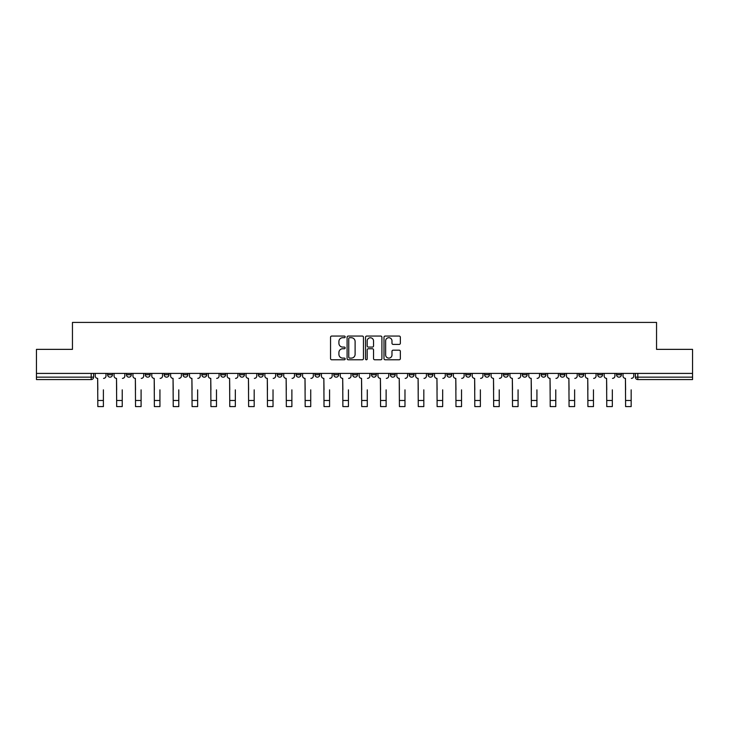 <?xml version="1.0" encoding="UTF-8"?>
<svg xmlns="http://www.w3.org/2000/svg" width="729" height="729" viewBox="0 0 729 729"><rect width="100%" height="100%" fill="white"/><g stroke="black" fill="none" stroke-linecap="round" stroke-linejoin="round"><path stroke-width="1.09" d="M345.172 336.889A0.829 0.829 0 0 0 344.334 336.06L331.741 336.06A1.185 1.185 0 0 0 330.547 337.245L330.547 358.586A1.185 1.185 0 0 0 331.741 359.78L344.334 359.78A0.829 0.829 0 0 0 345.172 358.95A0.829 0.829 0 0 0 344.334 358.112L342.703 358.112A3.791 3.791 0 0 1 338.912 354.321L338.912 352.544A3.791 3.791 0 0 1 342.703 348.744L344.334 348.744A0.829 0.829 0 0 0 345.172 347.915A0.829 0.829 0 0 0 344.334 347.086L342.703 347.086A3.791 3.791 0 0 1 338.912 343.295L338.912 341.509A3.791 3.791 0 0 1 342.703 337.718L344.334 337.718A0.829 0.829 0 0 0 345.172 336.889M616.552 373.412L616.552 374.742L621.381 374.742A2.415 2.415 0 0 1 618.967 377.157A2.415 2.415 0 0 1 616.552 374.742L616.552 373.412M597.698 373.412L597.698 374.742L602.537 374.742A2.415 2.415 0 0 1 600.113 377.157A2.415 2.415 0 0 1 597.698 374.742L597.698 373.412M484.603 373.412L484.603 374.742L489.432 374.742A2.415 2.415 0 0 1 487.018 377.157A2.415 2.415 0 0 1 484.603 374.742L484.603 373.412M465.758 373.412L465.758 374.742L470.588 374.742A2.415 2.415 0 0 1 468.173 377.157A2.415 2.415 0 0 1 465.758 374.742L465.758 373.412M446.904 373.412L446.904 374.742L451.734 374.742A2.415 2.415 0 0 1 449.319 377.157A2.415 2.415 0 0 1 446.904 374.742L446.904 373.412M409.206 373.412L409.206 374.742L414.036 374.742A2.415 2.415 0 0 1 411.621 377.157A2.415 2.415 0 0 1 409.206 374.742L409.206 373.412M371.508 374.742L371.508 373.412L371.508 374.742A2.415 2.415 0 0 0 373.922 377.157A2.415 2.415 0 0 1 371.508 374.742L376.337 374.742A2.415 2.415 0 0 1 373.922 377.157A2.415 2.415 0 0 0 376.337 374.742L376.337 373.412L376.337 374.742M352.663 374.742L352.663 373.412L352.663 374.742A2.415 2.415 0 0 0 355.078 377.157A2.415 2.415 0 0 1 352.663 374.742L357.492 374.742A2.415 2.415 0 0 1 355.078 377.157M333.809 374.742L333.809 373.412L333.809 374.742A2.415 2.415 0 0 0 336.224 377.157A2.415 2.415 0 0 1 333.809 374.742L338.639 374.742A2.415 2.415 0 0 1 336.224 377.157A2.415 2.415 0 0 0 338.639 374.742L338.639 373.412L338.639 374.742M314.964 373.412L314.964 374.742L319.794 374.742A2.415 2.415 0 0 1 317.379 377.157A2.415 2.415 0 0 1 314.964 374.742L314.964 373.412M296.111 373.412L296.111 374.742L300.94 374.742A2.415 2.415 0 0 1 298.526 377.157A2.415 2.415 0 0 1 296.111 374.742L296.111 373.412M277.266 373.412L277.266 374.742L282.096 374.742A2.415 2.415 0 0 1 279.681 377.157A2.415 2.415 0 0 1 277.266 374.742L277.266 373.412M258.412 374.742L258.412 373.412L258.412 374.742A2.415 2.415 0 0 0 260.827 377.157A2.415 2.415 0 0 1 258.412 374.742L263.242 374.742A2.415 2.415 0 0 1 260.827 377.157M220.714 374.742L220.714 373.412L220.714 374.742A2.415 2.415 0 0 0 223.129 377.157A2.415 2.415 0 0 1 220.714 374.742L225.543 374.742A2.415 2.415 0 0 1 223.129 377.157A2.415 2.415 0 0 0 225.543 374.742L225.543 373.412L225.543 374.742M201.86 374.742L201.86 373.412L201.86 374.742A2.415 2.415 0 0 0 204.284 377.157A2.415 2.415 0 0 1 201.86 374.742L206.699 374.742A2.415 2.415 0 0 1 204.284 377.157A2.415 2.415 0 0 0 206.699 374.742L206.699 373.412L206.699 374.742M183.015 374.742L183.015 373.412L183.015 374.742A2.415 2.415 0 0 0 185.43 377.157A2.415 2.415 0 0 1 183.015 374.742L187.845 374.742A2.415 2.415 0 0 1 185.43 377.157A2.415 2.415 0 0 0 187.845 374.742L187.845 373.412L187.845 374.742M164.162 374.742L164.162 373.412L164.162 374.742A2.415 2.415 0 0 0 166.586 377.157A2.415 2.415 0 0 1 164.162 374.742L169 374.742A2.415 2.415 0 0 1 166.586 377.157M145.317 374.742L145.317 373.412L145.317 374.742A2.415 2.415 0 0 0 147.732 377.157A2.415 2.415 0 0 1 145.317 374.742L150.147 374.742A2.415 2.415 0 0 1 147.732 377.157A2.415 2.415 0 0 0 150.147 374.742L150.147 373.412L150.147 374.742M126.463 374.742L126.463 373.412L126.463 374.742A2.415 2.415 0 0 0 128.887 377.157A2.415 2.415 0 0 1 126.463 374.742L131.302 374.742A2.415 2.415 0 0 1 128.887 377.157A2.415 2.415 0 0 0 131.302 374.742L131.302 373.412L131.302 374.742M399.164 344.416A1.185 1.185 0 0 0 400.349 343.231L400.349 337.245A1.185 1.185 0 0 0 399.164 336.06L385.167 336.06A1.185 1.185 0 0 0 383.983 337.245L383.983 358.586A1.185 1.185 0 0 0 385.167 359.78L399.164 359.78A1.185 1.185 0 0 0 400.349 358.586L400.349 351.36A1.185 1.185 0 0 0 399.164 350.166L393.168 350.166A1.185 1.185 0 0 0 391.983 351.36L391.983 354.941A3.171 3.171 0 0 1 388.812 358.112A3.171 3.171 0 0 1 385.641 354.941L385.641 340.89A3.171 3.171 0 0 1 388.812 337.718A3.171 3.171 0 0 1 391.983 340.89L391.983 343.231A1.185 1.185 0 0 0 393.168 344.416L399.164 344.416M36.45 373.412L36.45 349.364L72.453 349.364L72.453 322.418L656.547 322.418L656.547 349.364L692.55 349.364L692.55 373.412L36.45 373.412L36.45 377.157L93.604 377.157L93.604 373.412M363.461 337.245A1.185 1.185 0 0 0 362.277 336.06L348.28 336.06A1.185 1.185 0 0 0 347.095 337.245L347.095 358.586A1.185 1.185 0 0 0 348.28 359.78L362.277 359.78A1.185 1.185 0 0 0 363.461 358.586L363.461 337.245M366.723 336.06L380.72 336.06A1.185 1.185 0 0 1 381.905 337.245L381.905 358.586A1.185 1.185 0 0 1 380.72 359.78L374.733 359.78A1.185 1.185 0 0 1 373.54 358.586L373.54 349.929A1.185 1.185 0 0 0 372.355 348.744L368.382 348.744A1.185 1.185 0 0 0 367.197 349.929L367.197 358.95A0.829 0.829 0 0 1 366.368 359.78A0.829 0.829 0 0 1 365.539 358.95L365.539 337.245A1.185 1.185 0 0 1 366.723 336.06M635.396 373.412L635.396 377.157L692.55 377.157L692.55 379.572L637.811 379.572A2.415 2.415 0 0 1 635.396 377.157L635.396 373.412M692.55 373.412L692.55 377.157M93.604 377.157A2.415 2.415 0 0 1 91.189 379.572L36.45 379.572L36.45 377.157M621.381 373.412L621.381 374.742M602.537 373.412L602.537 374.742L602.537 373.412M583.683 373.412L583.683 374.742A2.415 2.415 0 0 1 581.268 377.157A2.415 2.415 0 0 1 578.853 374.742L583.683 374.742M578.853 373.412L578.853 374.742M564.838 373.412L564.838 374.742A2.415 2.415 0 0 1 562.414 377.157A2.415 2.415 0 0 1 560 374.742L564.838 374.742M560 373.412L560 374.742M545.985 373.412L545.985 374.742A2.415 2.415 0 0 1 543.57 377.157A2.415 2.415 0 0 1 541.155 374.742L545.985 374.742M541.155 373.412L541.155 374.742M527.14 373.412L527.14 374.742A2.415 2.415 0 0 1 524.716 377.157A2.415 2.415 0 0 1 522.301 374.742L527.14 374.742M522.301 373.412L522.301 374.742M508.286 373.412L508.286 374.742A2.415 2.415 0 0 1 505.871 377.157A2.415 2.415 0 0 1 503.457 374.742L508.286 374.742M503.457 373.412L503.457 374.742M489.432 373.412L489.432 374.742A2.415 2.415 0 0 1 487.018 377.157M470.588 373.412L470.588 374.742M451.734 374.742L451.734 373.412L451.734 374.742A2.415 2.415 0 0 1 449.319 377.157M432.889 373.412L432.889 374.742A2.415 2.415 0 0 1 430.474 377.157A2.415 2.415 0 0 1 428.06 374.742A2.415 2.415 0 0 0 430.474 377.157A2.415 2.415 0 0 0 432.889 374.742L428.06 374.742L428.06 373.412M414.036 374.742L414.036 373.412L414.036 374.742A2.415 2.415 0 0 1 411.621 377.157M395.191 373.412L395.191 374.742A2.415 2.415 0 0 1 392.776 377.157A2.415 2.415 0 0 1 390.361 374.742A2.415 2.415 0 0 0 392.776 377.157M390.361 373.412L390.361 374.742L395.191 374.742M357.492 373.412L357.492 374.742L357.492 373.412M319.794 374.742L319.794 373.412L319.794 374.742A2.415 2.415 0 0 1 317.379 377.157M300.94 374.742L300.94 373.412L300.94 374.742A2.415 2.415 0 0 1 298.526 377.157M282.096 374.742L282.096 373.412L282.096 374.742A2.415 2.415 0 0 1 279.681 377.157M263.242 373.412L263.242 374.742L263.242 373.412M244.397 374.742L244.397 373.412L244.397 374.742A2.415 2.415 0 0 1 241.982 377.157A2.415 2.415 0 0 1 239.568 374.742L244.397 374.742A2.415 2.415 0 0 1 241.982 377.157M239.568 373.412L239.568 374.742M169 373.412L169 374.742L169 373.412M112.448 373.412L112.448 374.742A2.415 2.415 0 0 1 110.033 377.157A2.415 2.415 0 0 1 107.619 374.742A2.415 2.415 0 0 0 110.033 377.157A2.415 2.415 0 0 0 112.448 374.742L112.448 373.412M107.619 373.412L107.619 374.742L112.448 374.742M349.583 337.718A0.829 0.829 0 0 0 348.754 338.548L348.754 357.283A0.829 0.829 0 0 0 349.583 358.112L351.305 358.112A3.791 3.791 0 0 0 355.105 354.321L355.105 341.509A3.791 3.791 0 0 0 351.305 337.718L349.583 337.718M373.54 340.944A3.171 3.171 0 0 0 370.368 337.773A3.171 3.171 0 0 0 367.197 340.944L367.197 345.901A1.185 1.185 0 0 0 368.382 347.086L372.355 347.086A1.185 1.185 0 0 0 373.54 345.901L373.54 340.944M95.235 375.945L95.235 373.412L95.235 375.945A2.415 2.415 0 0 0 97.65 378.369L97.832 389.842M97.65 378.369L97.832 406.582L103.39 406.582L103.39 389.842M105.987 375.945L105.987 373.412L105.987 375.945A2.415 2.415 0 0 1 103.573 378.369M103.39 406.582L97.832 406.582M114.079 375.945L114.079 373.412L114.079 375.945A2.415 2.415 0 0 0 116.503 378.369L116.676 389.842M116.503 378.369L116.676 406.582L122.235 406.582L122.235 389.842M124.832 375.945L124.832 373.412L124.832 375.945A2.415 2.415 0 0 1 122.417 378.369M132.933 375.945L132.933 373.412L132.933 375.945A2.415 2.415 0 0 0 135.348 378.369L135.53 389.842M135.348 378.369L135.53 406.582L141.089 406.582L141.089 389.842M143.686 375.945L143.686 373.412L143.686 375.945A2.415 2.415 0 0 1 141.271 378.369M122.235 406.582L116.676 406.582M141.089 406.582L135.53 406.582M151.778 375.945L151.778 373.412L151.778 375.945A2.415 2.415 0 0 0 154.202 378.369L154.375 389.842M154.202 378.369L154.375 406.582L159.933 406.582L159.933 389.842M162.531 375.945L162.531 373.412L162.531 375.945A2.415 2.415 0 0 1 160.116 378.369M170.632 375.945L170.632 373.412L170.632 375.945A2.415 2.415 0 0 0 173.046 378.369L173.229 389.842M173.046 378.369L173.229 406.582L178.787 406.582L178.787 389.842M181.384 375.945L181.384 373.412L181.384 375.945A2.415 2.415 0 0 1 178.97 378.369M189.476 375.945L189.476 373.412L189.476 375.945A2.415 2.415 0 0 0 191.9 378.369L192.073 389.842M191.9 378.369L192.073 406.582L197.632 406.582L197.632 389.842M200.229 375.945L200.229 373.412L200.229 375.945A2.415 2.415 0 0 1 197.814 378.369M159.933 406.582L154.375 406.582M178.787 406.582L173.229 406.582M197.632 406.582L192.073 406.582M208.33 375.945L208.33 373.412L208.33 375.945A2.415 2.415 0 0 0 210.745 378.369L210.927 389.842M210.745 378.369L210.927 406.582L216.486 406.582L216.486 389.842M219.083 375.945L219.083 373.412L219.083 375.945A2.415 2.415 0 0 1 216.668 378.369M216.486 406.582L210.927 406.582M227.175 375.945L227.175 373.412L227.175 375.945A2.415 2.415 0 0 0 229.599 378.369L229.772 389.842M229.599 378.369L229.772 406.582L235.33 406.582L235.33 389.842M237.927 375.945L237.927 373.412L237.927 375.945A2.415 2.415 0 0 1 235.513 378.369M235.33 406.582L229.772 406.582M246.028 375.945L246.028 373.412L246.028 375.945A2.415 2.415 0 0 0 248.443 378.369L248.625 389.842M248.443 378.369L248.625 406.582L254.184 406.582L254.184 389.842M256.781 375.945L256.781 373.412L256.781 375.945A2.415 2.415 0 0 1 254.366 378.369M254.184 406.582L248.625 406.582M264.873 375.945L264.873 373.412L264.873 375.945A2.415 2.415 0 0 0 267.297 378.369L267.47 389.842M267.297 378.369L267.47 406.582L273.029 406.582L273.029 389.842M275.635 375.945L275.635 373.412L275.635 375.945A2.415 2.415 0 0 1 273.211 378.369M273.029 406.582L267.47 406.582M283.727 375.945L283.727 373.412L283.727 375.945A2.415 2.415 0 0 0 286.142 378.369L286.324 389.842M286.142 378.369L286.324 406.582L291.882 406.582L291.882 389.842M294.48 375.945L294.48 373.412L294.48 375.945A2.415 2.415 0 0 1 292.065 378.369M291.882 406.582L286.324 406.582M302.571 375.945L302.571 373.412L302.571 375.945A2.415 2.415 0 0 0 304.995 378.369L305.178 389.842M304.995 378.369L305.178 406.582L310.727 406.582L310.727 389.842M313.333 375.945L313.333 373.412L313.333 375.945A2.415 2.415 0 0 1 310.909 378.369M310.727 406.582L305.178 406.582M321.425 375.945L321.425 373.412L321.425 375.945A2.415 2.415 0 0 0 323.84 378.369L324.022 389.842M323.84 378.369L324.022 406.582L329.581 406.582L329.581 389.842M332.178 375.945L332.178 373.412L332.178 375.945A2.415 2.415 0 0 1 329.763 378.369M329.581 406.582L324.022 406.582M340.27 375.945L340.27 373.412L340.27 375.945A2.415 2.415 0 0 0 342.694 378.369L342.876 389.842M342.694 378.369L342.876 406.582L348.426 406.582L348.426 389.842M351.032 375.945L351.032 373.412L351.032 375.945A2.415 2.415 0 0 1 348.608 378.369M348.426 406.582L342.876 406.582M359.124 375.945L359.124 373.412L359.124 375.945A2.415 2.415 0 0 0 361.538 378.369L361.721 389.842M361.538 378.369L361.721 406.582L367.279 406.582L367.279 389.842M369.876 375.945L369.876 373.412L369.876 375.945A2.415 2.415 0 0 1 367.462 378.369M367.279 406.582L361.721 406.582M377.968 375.945L377.968 373.412L377.968 375.945A2.415 2.415 0 0 0 380.392 378.369L380.574 389.842M380.392 378.369L380.574 406.582L386.124 406.582L386.124 389.842M388.73 375.945L388.73 373.412L388.73 375.945A2.415 2.415 0 0 1 386.306 378.369M386.124 406.582L380.574 406.582M396.822 375.945L396.822 373.412L396.822 375.945A2.415 2.415 0 0 0 399.237 378.369L399.419 389.842M399.237 378.369L399.419 406.582L404.978 406.582L404.978 389.842M407.575 375.945L407.575 373.412L407.575 375.945A2.415 2.415 0 0 1 405.16 378.369M404.978 406.582L399.419 406.582M415.667 375.945L415.667 373.412L415.667 375.945A2.415 2.415 0 0 0 418.091 378.369L418.273 389.842M418.091 378.369L418.273 406.582L423.822 406.582L423.822 389.842M426.429 375.945L426.429 373.412L426.429 375.945A2.415 2.415 0 0 1 424.005 378.369M423.822 406.582L418.273 406.582M434.52 375.945L434.52 373.412L434.52 375.945A2.415 2.415 0 0 0 436.935 378.369L437.118 389.842M436.935 378.369L437.118 406.582L442.676 406.582L442.676 389.842M445.273 375.945L445.273 373.412L445.273 375.945A2.415 2.415 0 0 1 442.858 378.369M442.676 406.582L437.118 406.582M453.365 375.945L453.365 373.412L453.365 375.945A2.415 2.415 0 0 0 455.789 378.369L455.971 389.842M455.789 378.369L455.971 406.582L461.53 406.582L461.53 389.842M464.127 375.945L464.127 373.412L464.127 375.945A2.415 2.415 0 0 1 461.703 378.369M461.53 406.582L455.971 406.582M472.219 375.945L472.219 373.412L472.219 375.945A2.415 2.415 0 0 0 474.634 378.369L474.816 389.842M474.634 378.369L474.816 406.582L480.375 406.582L480.375 389.842M482.972 375.945L482.972 373.412L482.972 375.945A2.415 2.415 0 0 1 480.557 378.369M480.375 406.582L474.816 406.582M491.073 375.945L491.073 373.412L491.073 375.945A2.415 2.415 0 0 0 493.487 378.369L493.67 389.842M493.487 378.369L493.67 406.582L499.228 406.582L499.228 389.842M501.825 375.945L501.825 373.412L501.825 375.945A2.415 2.415 0 0 1 499.401 378.369M499.228 406.582L493.67 406.582M509.917 375.945L509.917 373.412L509.917 375.945A2.415 2.415 0 0 0 512.332 378.369L512.514 389.842M512.332 378.369L512.514 406.582L518.073 406.582L518.073 389.842M520.67 375.945L520.67 373.412L520.67 375.945A2.415 2.415 0 0 1 518.255 378.369M518.073 406.582L512.514 406.582M528.771 375.945L528.771 373.412L528.771 375.945A2.415 2.415 0 0 0 531.186 378.369L531.368 389.842M531.186 378.369L531.368 406.582L536.927 406.582L536.927 389.842M539.524 375.945L539.524 373.412L539.524 375.945A2.415 2.415 0 0 1 537.1 378.369M536.927 406.582L531.368 406.582M547.616 375.945L547.616 373.412L547.616 375.945A2.415 2.415 0 0 0 550.031 378.369L550.213 389.842M550.031 378.369L550.213 406.582L555.771 406.582L555.771 389.842M558.368 375.945L558.368 373.412L558.368 375.945A2.415 2.415 0 0 1 555.954 378.369M555.771 406.582L550.213 406.582M566.469 375.945L566.469 373.412L566.469 375.945A2.415 2.415 0 0 0 568.884 378.369L569.067 389.842M568.884 378.369L569.067 406.582L574.625 406.582L574.625 389.842M577.222 375.945L577.222 373.412L577.222 375.945A2.415 2.415 0 0 1 574.798 378.369M574.625 406.582L569.067 406.582M585.314 375.945L585.314 373.412L585.314 375.945A2.415 2.415 0 0 0 587.729 378.369L587.911 389.842M587.729 378.369L587.911 406.582L593.47 406.582L593.47 389.842M596.067 375.945L596.067 373.412L596.067 375.945A2.415 2.415 0 0 1 593.652 378.369M593.47 406.582L587.911 406.582M604.168 375.945L604.168 373.412L604.168 375.945A2.415 2.415 0 0 0 606.583 378.369L606.765 389.842M606.583 378.369L606.765 406.582L612.324 406.582L612.324 389.842M614.921 375.945L614.921 373.412L614.921 375.945A2.415 2.415 0 0 1 612.497 378.369M612.324 406.582L606.765 406.582M623.013 375.945L623.013 373.412L623.013 375.945A2.415 2.415 0 0 0 625.427 378.369L625.61 389.842M625.427 378.369L625.61 406.582L631.168 406.582L631.168 389.842M633.765 375.945L633.765 373.412L633.765 375.945A2.415 2.415 0 0 1 631.35 378.369M631.168 406.582L625.61 406.582M91.189 373.412L91.189 379.572M637.811 373.412L637.811 379.572M103.39 400.476L97.832 400.476M122.235 400.476L116.676 400.476M141.089 400.476L135.53 400.476M159.933 400.476L154.375 400.476M178.787 400.476L173.229 400.476M197.632 400.476L192.073 400.476M216.486 400.476L210.927 400.476M235.33 400.476L229.772 400.476M254.184 400.476L248.625 400.476M273.029 400.476L267.47 400.476M291.882 400.476L286.324 400.476M310.727 400.476L305.178 400.476M329.581 400.476L324.022 400.476M348.426 400.476L342.876 400.476M367.279 400.476L361.721 400.476M386.124 400.476L380.574 400.476M404.978 400.476L399.419 400.476M423.822 400.476L418.273 400.476M442.676 400.476L437.118 400.476M461.53 400.476L455.971 400.476M480.375 400.476L474.816 400.476M499.228 400.476L493.67 400.476M518.073 400.476L512.514 400.476M536.927 400.476L531.368 400.476M555.771 400.476L550.213 400.476M574.625 400.476L569.067 400.476M593.47 400.476L587.911 400.476M612.324 400.476L606.765 400.476M631.168 400.476L625.61 400.476"/></g></svg>
